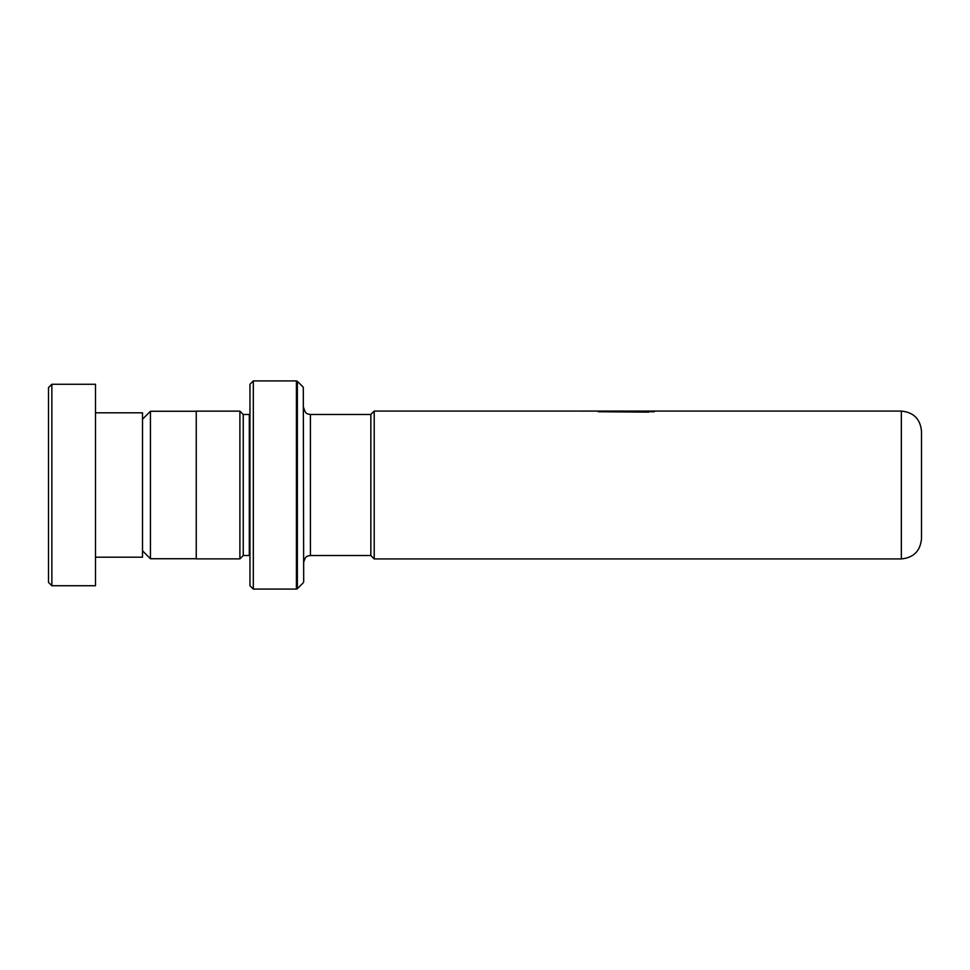 <?xml version="1.0" encoding="UTF-8"?>
<svg xmlns="http://www.w3.org/2000/svg" width="970" height="970" viewBox="0 0 970 970"><rect width="100%" height="100%" fill="white"/><g stroke="black" fill="none" stroke-linecap="round" stroke-linejoin="round"><path stroke-width="1.45" d="M142.517 550.814L150.435 558.732L150.435 411.268L196.243 411.268M370.843 555.567L370.843 414.433L374.202 411.074L374.202 558.926L370.843 555.567M921.5 485L921.5 538.786C920.3 551.021 913.594 557.738 901.348 558.926L901.348 411.074C913.594 412.262 920.3 418.979 921.5 431.213L921.5 485M249.957 414.42L249.29 414.493L249.29 555.507L243.252 555.507L243.252 414.493L239.893 411.134L196.243 411.134L196.243 558.865L239.893 558.865L239.893 411.134M303.295 387.236L303.683 581.818L303.295 387.236L297.366 381.307L297.366 588.693L296.408 589.093L296.408 380.907L253.315 380.907L253.315 589.093L249.957 585.734L249.957 384.265L253.315 380.907M602.055 411.753L602.103 411.074L656.411 411.086L374.202 411.074M598.284 411.741L648.736 412.129L648.736 411.45M648.736 411.753L654.253 411.753M48.5 582.376L48.5 387.624L51.859 384.265L51.859 585.734L48.5 582.376M95.509 412.808L142.517 412.808L142.517 557.192L95.509 557.192M51.859 384.265L95.509 384.265L95.509 585.734L51.859 585.734M370.843 555.507L310.424 555.507L310.424 414.493L307.987 414.032C308.145 413.572 305.659 415.027 303.683 407.752M196.243 558.732L150.435 558.732M901.348 558.926L374.202 558.926M243.252 555.507L239.893 558.865M303.295 582.764L297.366 588.693M296.408 589.093L253.315 589.093M296.408 380.907L297.366 381.307M249.29 555.507L249.957 555.58M249.29 414.493L243.252 414.493M310.424 555.507L307.987 555.968C308.145 556.428 305.659 554.973 303.683 562.248M901.348 411.074L602.103 411.074M370.843 414.493L310.424 414.493M142.517 419.185L150.435 411.268"/></g></svg>
